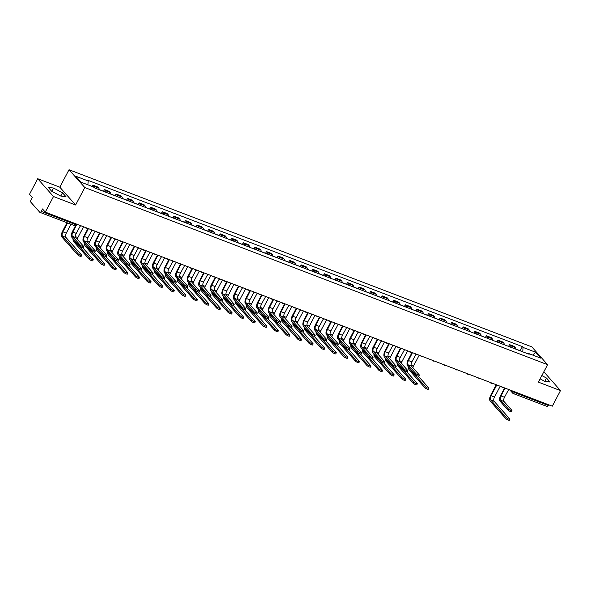 <?xml version="1.0" encoding="UTF-8"?>
<svg xmlns="http://www.w3.org/2000/svg" width="590" height="590" viewBox="0 0 590 590"><rect width="100%" height="100%" fill="white"/><g stroke="black" fill="none" stroke-linecap="round" stroke-linejoin="round"><path stroke-width="0.89" d="M37.716 178.718L53.498 196.529L45.282 212.112L552.284 406.178L560.5 390.602L538.39 382.136L547.594 364.679L531.811 346.868L69.023 169.728L59.819 187.185L37.716 178.718L29.5 194.302L32.295 197.451L31.012 199.877A1.814 0.87 -69.1 0 0 30.82 202.156L39.751 212.238A1.814 0.87 -69.1 0 0 39.928 212.363A1.814 0.87 -69.1 0 0 41.212 211.382L74.819 224.252A1.814 0.384 27.8 0 0 75.786 224.384L76.051 223.89M560.5 390.602L544.718 372.784L543.552 372.342M53.498 196.529L75.601 204.995L84.805 187.539L547.594 364.679M45.282 212.112L42.487 208.956L41.212 211.382M548.582 404.762L548.213 405.448A1.814 0.87 110.9 0 1 546.937 406.429L513.33 393.567A1.814 0.87 -69.1 0 0 514.605 392.586L548.213 405.448M515.859 349.177A4.167 1.999 -69.1 0 0 515.372 347.562L514.406 346.478L509.509 344.604L510.475 345.688A4.167 1.999 110.9 0 1 510.962 347.304M508.573 346.389L509.509 344.604M504.288 344.744A4.167 1.999 -69.1 0 0 503.801 343.137L502.835 342.045L497.938 340.172L498.904 341.256A4.167 1.999 110.9 0 1 499.391 342.871M496.994 341.957L497.938 340.172M492.716 340.319A4.167 1.999 -69.1 0 0 492.222 338.704L491.264 337.62L486.367 335.74L487.325 336.831A4.167 1.999 110.9 0 1 487.819 338.446M485.423 337.524L486.367 335.74M481.138 335.887A4.167 1.999 -69.1 0 0 480.651 334.272L479.685 333.188L474.795 331.315L475.754 332.399A4.167 1.999 110.9 0 1 476.241 334.014M473.851 333.099L474.795 331.315M469.566 331.455A4.167 1.999 -69.1 0 0 469.079 329.84L468.113 328.755L463.216 326.882L464.183 327.966A4.167 1.999 110.9 0 1 464.669 329.581M462.28 328.667L463.216 326.882M457.995 327.03A4.167 1.999 -69.1 0 0 457.501 325.415L456.542 324.323L451.645 322.45L452.604 323.541A4.167 1.999 110.9 0 1 453.098 325.156M450.701 324.235L451.645 322.45M446.424 322.597A4.167 1.999 -69.1 0 0 445.929 320.982L444.971 319.898L440.074 318.025L441.032 319.109A4.167 1.999 110.9 0 1 441.526 320.724M439.174 319.721L440.074 318.025M434.845 318.165A4.167 1.999 -69.1 0 0 434.358 316.55L433.392 315.466L428.495 313.592L429.461 314.677A4.167 1.999 110.9 0 1 429.948 316.292M427.603 315.296L428.495 313.592M423.273 313.74A4.167 1.999 -69.1 0 0 422.787 312.125L421.821 311.033L416.924 309.16L417.89 310.252A4.167 1.999 110.9 0 1 418.376 311.867M416.024 310.864L416.924 309.16M411.702 309.308A4.167 1.999 -69.1 0 0 411.208 307.692L410.249 306.608L405.352 304.735L406.311 305.819A4.167 1.999 110.9 0 1 406.805 307.434M404.452 306.431L405.352 304.735M400.123 304.875A4.167 1.999 -69.1 0 0 399.637 303.26L398.67 302.176L393.781 300.303L394.74 301.387A4.167 1.999 110.9 0 1 395.234 303.002M392.881 302.006L393.781 300.303M388.552 300.45A4.167 1.999 -69.1 0 0 388.065 298.835L387.099 297.744L382.202 295.87L383.168 296.962A4.167 1.999 110.9 0 1 383.655 298.577M381.31 297.574L382.202 295.87M376.981 296.018A4.167 1.999 -69.1 0 0 376.486 294.403L375.528 293.319L370.631 291.445L371.597 292.529A4.167 1.999 110.9 0 1 372.084 294.144M369.731 293.142L370.631 291.445M365.409 291.585A4.167 1.999 -69.1 0 0 364.915 289.97L363.956 288.886L359.059 287.013L360.018 288.097A4.167 1.999 110.9 0 1 360.512 289.712M358.16 288.717L359.059 287.013M353.83 287.16A4.167 1.999 -69.1 0 0 353.344 285.545L352.378 284.454L347.481 282.581L348.447 283.672A4.167 1.999 110.9 0 1 348.933 285.287M346.588 284.284L347.481 282.581M342.259 282.728A4.167 1.999 -69.1 0 0 341.772 281.113L340.806 280.029L335.909 278.156L336.875 279.24A4.167 1.999 110.9 0 1 337.362 280.855M335.017 279.852L335.909 278.156M330.688 278.296A4.167 1.999 -69.1 0 0 330.194 276.681L329.235 275.596L324.338 273.723L325.296 274.807A4.167 1.999 110.9 0 1 325.791 276.422M323.438 275.427L324.338 273.723M319.116 273.871A4.167 1.999 -69.1 0 0 318.622 272.256L317.663 271.164L312.766 269.291L313.725 270.382A4.167 1.999 110.9 0 1 314.219 271.997M311.867 270.994L312.766 269.291M307.538 269.438A4.167 1.999 -69.1 0 0 307.051 267.823L306.085 266.739L301.188 264.866L302.154 265.95A4.167 1.999 110.9 0 1 302.641 267.565M300.295 266.562L301.188 264.866M295.966 265.006A4.167 1.999 -69.1 0 0 295.479 263.391L294.513 262.307L289.616 260.433L290.582 261.518A4.167 1.999 110.9 0 1 291.069 263.133M288.717 262.137L289.616 260.433M284.395 260.581A4.167 1.999 -69.1 0 0 283.901 258.966L282.942 257.874L278.045 256.001L279.004 257.093A4.167 1.999 110.9 0 1 279.498 258.7M277.145 257.705L278.045 256.001M272.816 256.149A4.167 1.999 -69.1 0 0 272.329 254.533L271.363 253.449L266.474 251.576L267.432 252.66A4.167 1.999 110.9 0 1 267.926 254.275M265.574 253.272L266.474 251.576M261.245 251.716A4.167 1.999 -69.1 0 0 260.758 250.101L259.792 249.017L254.895 247.144L255.861 248.228A4.167 1.999 110.9 0 1 256.348 249.843M254.002 248.847L254.895 247.144M249.673 247.291A4.167 1.999 -69.1 0 0 249.179 245.676L248.22 244.584L243.323 242.711L244.282 243.803A4.167 1.999 110.9 0 1 244.776 245.411M242.424 244.415L243.323 242.711M238.102 242.859A4.167 1.999 -69.1 0 0 237.608 241.244L236.649 240.16L231.752 238.286L232.711 239.37A4.167 1.999 110.9 0 1 233.205 240.986M230.852 239.982L231.752 238.286M226.523 238.426A4.167 1.999 -69.1 0 0 226.036 236.811L225.07 235.727L220.173 233.854L221.139 234.938A4.167 1.999 110.9 0 1 221.626 236.553M219.281 235.558L220.173 233.854M214.952 234.001A4.167 1.999 -69.1 0 0 214.465 232.386L213.499 231.295L208.602 229.422L209.568 230.513A4.167 1.999 110.9 0 1 210.055 232.121M207.702 231.125L208.602 229.422M203.38 229.569A4.167 1.999 -69.1 0 0 202.886 227.954L201.928 226.87L197.031 224.996L197.989 226.081A4.167 1.999 110.9 0 1 198.483 227.696M196.131 226.693L197.031 224.996M191.802 225.137A4.167 1.999 -69.1 0 0 191.315 223.522L190.356 222.437L185.459 220.564L186.418 221.648A4.167 1.999 110.9 0 1 186.912 223.263M184.559 222.268L185.459 220.564M180.23 220.712A4.167 1.999 -69.1 0 0 179.744 219.096L178.777 218.005L173.88 216.132L174.847 217.223A4.167 1.999 110.9 0 1 175.333 218.831M172.988 217.835L173.88 216.132M168.659 216.279A4.167 1.999 -69.1 0 0 168.165 214.664L167.206 213.58L162.309 211.707L163.275 212.791A4.167 1.999 110.9 0 1 163.762 214.406M161.409 213.403L162.309 211.707M157.088 211.847A4.167 1.999 -69.1 0 0 156.593 210.232L155.635 209.148L150.738 207.274L151.696 208.358A4.167 1.999 110.9 0 1 152.191 209.974M149.838 208.978L150.738 207.274M145.509 207.422A4.167 1.999 -69.1 0 0 145.022 205.807L144.056 204.715L139.159 202.842L140.125 203.934A4.167 1.999 110.9 0 1 140.612 205.541M138.267 204.546L139.159 202.842M133.937 202.99A4.167 1.999 -69.1 0 0 133.451 201.374L132.484 200.29L127.588 198.417L128.554 199.501A4.167 1.999 110.9 0 1 129.04 201.116M126.695 200.113L127.588 198.417M122.366 198.557A4.167 1.999 -69.1 0 0 121.872 196.942L120.913 195.858L116.016 193.985L116.975 195.069A4.167 1.999 110.9 0 1 117.469 196.684M115.116 195.688L116.016 193.985M110.795 194.132A4.167 1.999 -69.1 0 0 110.301 192.517L109.342 191.425L104.445 189.552L105.403 190.636A4.167 1.999 110.9 0 1 105.898 192.252M103.545 191.256L104.445 189.552M99.216 189.7A4.167 1.999 -69.1 0 0 98.729 188.085L97.763 187.001L92.866 185.12L93.832 186.211A4.167 1.999 110.9 0 1 94.319 187.827M92.173 186.447L92.866 185.12M522.733 351.81L523.109 347.444L535.573 352.215L540.875 358.196L528.411 353.425L527.836 353.764M523.109 347.444L522.364 346.603L87.475 180.142L88.212 180.975L75.749 176.211L81.051 182.192L93.515 186.964L94.26 187.797L529.149 354.266L528.411 353.425M69.023 169.728L84.805 187.539M544.644 381.265L540.115 378.869L544.629 381.258L550.028 382.018L546.51 378.05L541.849 375.579M59.819 187.185L75.601 204.995M51.706 191.271L60.623 195.998L66.021 196.75L62.503 192.782L53.587 188.055L48.188 187.303L51.706 191.271M520.188 350.733L522.364 346.603M88.212 180.975L87.888 184.81M535.573 352.215L532.748 355.092M544.806 381.288L546.51 378.05M60.637 195.998L51.839 191.344L53.587 188.055M60.8 196.02L62.503 192.782M511.943 410.588L511.412 411.606A2.08 0.443 -152.2 0 1 509.834 411.26A2.08 0.443 -152.2 0 1 507.857 409.976L508.396 408.959A2.08 0.443 27.8 0 0 510.372 410.242A2.08 0.443 27.8 0 0 511.943 410.588A2.08 0.443 27.8 0 0 511.81 410.271L504.089 401.561A3.4 1.63 110.9 0 1 504.457 397.284L508.492 389.894A1.814 1.541 138.5 0 0 509.686 389.872M504.457 388.264L500.63 395.514A4.573 2.198 -69.1 0 0 500.143 401.266L507.857 409.976M503.912 387.674A1.814 1.541 -41.5 0 1 503.897 387.652L504.325 388.139A1.814 1.541 138.5 0 0 504.856 388.5L501.043 395.978A3.4 1.63 110.9 0 0 500.681 400.249L508.396 408.959M504.074 387.726A1.814 1.541 138.5 0 0 504.325 388.139M509.893 419.254L509.354 420.272A2.08 0.443 -152.2 0 1 507.784 419.933A2.08 0.443 -152.2 0 1 505.807 418.649L506.345 417.632A2.08 0.443 27.8 0 0 508.315 418.915A2.08 0.443 27.8 0 0 509.893 419.254A2.08 0.443 27.8 0 0 509.753 418.937L494.147 401.325A3.4 1.63 110.9 0 1 494.509 397.048L500.209 386.244M518.573 350.217A2.264 1.092 -69.1 0 0 518.315 350.018A2.264 1.092 -69.1 0 0 517.99 349.995M521.243 351.234A2.264 1.092 -69.1 0 0 520.985 351.043L518.315 350.018M506.345 417.632L490.733 400.013A3.4 1.63 110.9 0 1 491.101 395.743L496.795 384.938M517.312 349.73A2.264 1.092 -69.1 0 0 517.054 349.531L515.859 349.074M496.249 384.732L490.688 395.278A4.573 2.198 -69.1 0 0 490.194 401.03L505.807 418.649M419.357 375.144L418.819 376.162A2.08 0.443 -152.2 0 1 417.248 375.823A2.08 0.443 -152.2 0 1 415.272 374.539L415.81 373.522A2.08 0.443 27.8 0 0 417.786 374.805A2.08 0.443 27.8 0 0 419.357 375.144A2.08 0.443 27.8 0 0 419.225 374.827L411.503 366.117A3.4 1.63 110.9 0 1 411.872 361.847L415.898 354.45A1.814 1.541 138.5 0 0 417.101 354.435M411.872 352.827L408.044 360.077A4.573 2.198 -69.1 0 0 407.557 365.83L415.272 374.539M411.488 352.282A1.814 1.541 138.5 0 0 411.739 352.695L411.326 352.23A1.814 1.541 -41.5 0 1 411.311 352.215M411.739 352.695A1.814 1.541 138.5 0 0 412.263 353.063L408.457 360.542A3.4 1.63 110.9 0 0 408.088 364.812L415.81 373.522M407.786 370.719L407.248 371.737A2.08 0.443 -152.2 0 1 405.677 371.39A2.08 0.443 -152.2 0 1 403.7 370.107L404.239 369.089A2.08 0.443 27.8 0 0 406.208 370.373A2.08 0.443 27.8 0 0 407.786 370.719A2.08 0.443 27.8 0 0 407.646 370.395L399.932 361.685A3.4 1.63 110.9 0 1 400.293 357.415L404.327 350.025A1.814 1.541 138.5 0 0 405.529 350.003M400.293 348.395L396.473 355.645A4.573 2.198 -69.1 0 0 395.978 361.397L403.7 370.107M399.917 347.857A1.814 1.541 138.5 0 0 400.16 348.27L399.755 347.805A1.814 1.541 -41.5 0 1 399.74 347.783M400.16 348.27A1.814 1.541 138.5 0 0 400.691 348.631L396.886 356.109A3.4 1.63 110.9 0 0 396.517 360.379L404.239 369.089M396.215 366.287L395.676 367.305A2.08 0.443 -152.2 0 1 394.098 366.958A2.08 0.443 -152.2 0 1 392.129 365.682L392.66 364.664A2.08 0.443 27.8 0 0 394.636 365.94A2.08 0.443 27.8 0 0 396.215 366.287A2.08 0.443 27.8 0 0 396.074 365.97L388.36 357.26A3.4 1.63 110.9 0 1 388.722 352.99L392.756 345.593A1.814 1.541 138.5 0 0 393.95 345.57M388.722 343.97L384.901 351.22A4.573 2.198 -69.1 0 0 384.407 356.972L392.129 365.682M388.338 343.424A1.814 1.541 138.5 0 0 388.589 343.837L388.176 343.373A1.814 1.541 -41.5 0 1 388.161 343.358M388.589 343.837A1.814 1.541 138.5 0 0 389.12 344.199L385.307 351.677A3.4 1.63 110.9 0 0 384.946 355.954L392.66 364.664M384.636 361.854L384.105 362.872A2.08 0.443 -152.2 0 1 382.526 362.526A2.08 0.443 -152.2 0 1 380.55 361.25L381.088 360.232A2.08 0.443 27.8 0 0 383.065 361.508A2.08 0.443 27.8 0 0 384.636 361.854A2.08 0.443 27.8 0 0 384.503 361.537L376.781 352.827A3.4 1.63 110.9 0 1 377.15 348.557L381.184 341.16A1.814 1.541 138.5 0 0 382.379 341.145M377.15 339.538L373.322 346.787A4.573 2.198 -69.1 0 0 372.836 352.54L380.55 361.25M376.767 338.992A1.814 1.541 138.5 0 0 377.017 339.405L376.604 338.94A1.814 1.541 -41.5 0 1 376.59 338.925M377.017 339.405A1.814 1.541 138.5 0 0 377.548 339.774L373.736 347.252A3.4 1.63 110.9 0 0 373.374 351.522L381.088 360.232M373.064 357.429L372.526 358.447A2.08 0.443 -152.2 0 1 370.955 358.101A2.08 0.443 -152.2 0 1 368.979 356.817L369.517 355.8A2.08 0.443 27.8 0 0 371.494 357.083A2.08 0.443 27.8 0 0 373.064 357.429A2.08 0.443 27.8 0 0 372.932 357.105L365.21 348.395A3.4 1.63 110.9 0 1 365.571 344.125L369.606 336.735A1.814 1.541 138.5 0 0 370.808 336.713M365.571 335.105L361.751 342.355A4.573 2.198 -69.1 0 0 361.264 348.107L368.979 356.817M365.195 334.567A1.814 1.541 138.5 0 0 365.439 334.98L365.033 334.515A1.814 1.541 -41.5 0 1 365.018 334.493M365.439 334.98A1.814 1.541 138.5 0 0 365.97 335.341L362.164 342.82A3.4 1.63 110.9 0 0 361.795 347.09L369.517 355.8M361.493 352.997L360.955 354.015A2.08 0.443 -152.2 0 1 359.376 353.668A2.08 0.443 -152.2 0 1 357.407 352.392L357.938 351.375A2.08 0.443 27.8 0 0 359.915 352.65A2.08 0.443 27.8 0 0 361.493 352.997A2.08 0.443 27.8 0 0 361.353 352.68L353.639 343.97A3.4 1.63 110.9 0 1 354 339.7L358.034 332.303A1.814 1.541 138.5 0 0 359.236 332.281M354 330.68L350.18 337.93A4.573 2.198 -69.1 0 0 349.686 343.682L357.407 352.392M353.454 330.083A1.814 1.541 -41.5 0 1 353.44 330.068L353.867 330.548A1.814 1.541 138.5 0 0 354.398 330.909L350.585 338.387A3.4 1.63 110.9 0 0 350.224 342.665L357.938 351.375M353.617 330.135A1.814 1.541 138.5 0 0 353.867 330.548M349.914 348.565L349.383 349.582A2.08 0.443 -152.2 0 1 347.805 349.236A2.08 0.443 -152.2 0 1 345.829 347.96L346.367 346.942A2.08 0.443 27.8 0 0 348.343 348.218A2.08 0.443 27.8 0 0 349.914 348.565A2.08 0.443 27.8 0 0 349.781 348.248L342.067 339.538A3.4 1.63 110.9 0 1 342.429 335.268L346.463 327.87A1.814 1.541 138.5 0 0 347.658 327.856M342.429 326.248L338.608 333.498A4.573 2.198 -69.1 0 0 338.114 339.25L345.829 347.96M341.883 325.651A1.814 1.541 -41.5 0 1 341.868 325.636L342.296 326.115A1.814 1.541 138.5 0 0 342.827 326.484L339.014 333.962A3.4 1.63 110.9 0 0 338.653 338.232L346.367 346.942M342.045 325.702A1.814 1.541 138.5 0 0 342.296 326.115M338.343 344.14L337.805 345.157A2.08 0.443 -152.2 0 1 336.234 344.811A2.08 0.443 -152.2 0 1 334.257 343.528L334.796 342.51A2.08 0.443 27.8 0 0 336.772 343.793A2.08 0.443 27.8 0 0 338.343 344.14A2.08 0.443 27.8 0 0 338.21 343.815L330.489 335.105A3.4 1.63 110.9 0 1 330.857 330.835L334.884 323.445A1.814 1.541 138.5 0 0 336.086 323.423M330.857 321.816L327.03 329.065A4.573 2.198 -69.1 0 0 326.543 334.818L334.257 343.528M330.474 321.277A1.814 1.541 138.5 0 0 330.725 321.69L330.312 321.226A1.814 1.541 -41.5 0 1 330.297 321.203M330.725 321.69A1.814 1.541 138.5 0 0 331.248 322.052L327.443 329.53A3.4 1.63 110.9 0 0 327.081 333.8L334.796 342.51M326.772 339.707L326.233 340.725A2.08 0.443 -152.2 0 1 324.662 340.378A2.08 0.443 -152.2 0 1 322.686 339.103L323.224 338.085A2.08 0.443 27.8 0 0 325.193 339.361A2.08 0.443 27.8 0 0 326.772 339.707A2.08 0.443 27.8 0 0 326.631 339.39L318.917 330.68A3.4 1.63 110.9 0 1 319.279 326.41L323.313 319.013A1.814 1.541 138.5 0 0 324.515 318.991M319.279 317.391L315.458 324.64A4.573 2.198 -69.1 0 0 314.971 330.393L322.686 339.103M318.902 316.845A1.814 1.541 138.5 0 0 319.146 317.258L318.74 316.793A1.814 1.541 -41.5 0 1 318.725 316.778M319.146 317.258A1.814 1.541 138.5 0 0 319.677 317.619L315.871 325.097A3.4 1.63 110.9 0 0 315.503 329.375L323.224 338.085M428.878 388.25L428.34 389.267A2.08 0.443 -152.2 0 1 426.769 388.921A2.08 0.443 -152.2 0 1 424.793 387.637L425.331 386.62A2.08 0.443 27.8 0 0 427.3 387.903A2.08 0.443 27.8 0 0 428.878 388.25A2.08 0.443 27.8 0 0 428.738 387.925L418.362 376.214M437.559 319.205A2.264 1.092 -69.1 0 0 437.301 319.006A2.264 1.092 -69.1 0 0 436.976 318.983M440.228 320.23A2.264 1.092 -69.1 0 0 439.97 320.031L437.301 319.006M412.882 367.673A3.4 1.63 110.9 0 1 413.494 366.043L419.195 355.232M436.298 318.725A2.264 1.092 -69.1 0 0 436.04 318.526L434.845 318.069M408.723 367.142A4.573 2.198 -69.1 0 0 409.187 370.026L424.793 387.637M425.331 386.62L409.718 369.008A3.4 1.63 110.9 0 1 409.327 367.828M417.307 383.817L416.769 384.835A2.08 0.443 -152.2 0 1 415.19 384.488A2.08 0.443 -152.2 0 1 413.221 383.212L413.752 382.195A2.08 0.443 27.8 0 0 415.729 383.471A2.08 0.443 27.8 0 0 417.307 383.817A2.08 0.443 27.8 0 0 417.167 383.5L406.783 371.781M425.98 314.772A2.264 1.092 -69.1 0 0 425.729 314.581A2.264 1.092 -69.1 0 0 425.405 314.551M428.657 315.798A2.264 1.092 -69.1 0 0 428.399 315.598L425.729 314.581M401.311 363.248A3.4 1.63 110.9 0 1 401.923 361.611L407.624 350.807M424.719 314.293A2.264 1.092 -69.1 0 0 424.468 314.094L423.273 313.637M397.144 362.717A4.573 2.198 -69.1 0 0 397.608 365.594L413.221 383.212M413.752 382.195L398.147 364.576A3.4 1.63 110.9 0 1 397.756 363.396M405.728 379.385L405.197 380.402A2.08 0.443 -152.2 0 1 403.619 380.056A2.08 0.443 -152.2 0 1 401.643 378.78L402.181 377.762A2.08 0.443 27.8 0 0 404.157 379.038A2.08 0.443 27.8 0 0 405.728 379.385A2.08 0.443 27.8 0 0 405.596 379.068L395.212 367.349M414.409 310.347A2.264 1.092 -69.1 0 0 414.158 310.148A2.264 1.092 -69.1 0 0 413.833 310.126M417.078 311.365A2.264 1.092 -69.1 0 0 416.828 311.166L414.158 310.148M389.739 358.816A3.4 1.63 110.9 0 1 390.351 357.179L396.045 346.374M413.148 309.861A2.264 1.092 -69.1 0 0 412.897 309.661L411.695 309.204M385.572 358.285A4.573 2.198 -69.1 0 0 386.037 361.161L401.643 378.78M402.181 377.762L386.575 360.143A3.4 1.63 110.9 0 1 386.177 358.971M394.157 374.96L393.619 375.978A2.08 0.443 -152.2 0 1 392.048 375.631A2.08 0.443 -152.2 0 1 390.071 374.348L390.61 373.33A2.08 0.443 27.8 0 0 392.586 374.613A2.08 0.443 27.8 0 0 394.157 374.96A2.08 0.443 27.8 0 0 394.024 374.635L383.64 362.924M402.837 305.915A2.264 1.092 -69.1 0 0 402.579 305.716A2.264 1.092 -69.1 0 0 402.262 305.694M405.507 306.94A2.264 1.092 -69.1 0 0 405.249 306.741L402.579 305.716M378.168 354.384A3.4 1.63 110.9 0 1 378.78 352.754L384.474 341.942M401.576 305.436A2.264 1.092 -69.1 0 0 401.318 305.237L400.123 304.779M374.001 353.853A4.573 2.198 -69.1 0 0 374.466 356.736L390.071 374.348M390.61 373.33L374.997 355.718A3.4 1.63 110.9 0 1 374.606 354.538M382.586 370.527L382.047 371.545A2.08 0.443 -152.2 0 1 380.476 371.199A2.08 0.443 -152.2 0 1 378.5 369.923L379.038 368.905A2.08 0.443 27.8 0 0 381.007 370.181A2.08 0.443 27.8 0 0 382.586 370.527A2.08 0.443 27.8 0 0 382.445 370.21L372.069 358.491M391.266 301.483A2.264 1.092 -69.1 0 0 391.008 301.291A2.264 1.092 -69.1 0 0 390.683 301.261M393.936 302.508A2.264 1.092 -69.1 0 0 393.678 302.309L391.008 301.291M366.589 349.959A3.4 1.63 110.9 0 1 367.201 348.321L372.902 337.517M390.005 301.003A2.264 1.092 -69.1 0 0 389.747 300.804L388.552 300.347M362.43 349.428A4.573 2.198 -69.1 0 0 362.887 352.304L378.5 369.923M379.038 368.905L363.425 351.286A3.4 1.63 110.9 0 1 363.034 350.106M371.007 366.095L370.476 367.113A2.08 0.443 -152.2 0 1 368.898 366.766A2.08 0.443 -152.2 0 1 366.928 365.49L367.459 364.473A2.08 0.443 27.8 0 0 369.436 365.748A2.08 0.443 27.8 0 0 371.007 366.095A2.08 0.443 27.8 0 0 370.874 365.778L360.49 354.059M379.687 297.058A2.264 1.092 -69.1 0 0 379.436 296.858A2.264 1.092 -69.1 0 0 379.112 296.836M382.357 298.075A2.264 1.092 -69.1 0 0 382.106 297.876L379.436 296.858M355.018 345.526A3.4 1.63 110.9 0 1 355.63 343.889L361.331 333.084M378.426 296.571A2.264 1.092 -69.1 0 0 378.175 296.372L376.973 295.915M350.851 344.995A4.573 2.198 -69.1 0 0 351.316 347.871L366.928 365.49M367.459 364.473L351.854 346.854A3.4 1.63 110.9 0 1 351.463 345.681M359.435 361.67L358.897 362.688A2.08 0.443 -152.2 0 1 357.326 362.341A2.08 0.443 -152.2 0 1 355.35 361.058L355.888 360.04A2.08 0.443 27.8 0 0 357.865 361.323A2.08 0.443 27.8 0 0 359.435 361.67A2.08 0.443 27.8 0 0 359.303 361.346L348.919 349.634M368.116 292.625A2.264 1.092 -69.1 0 0 367.858 292.426A2.264 1.092 -69.1 0 0 367.541 292.404M370.786 293.65A2.264 1.092 -69.1 0 0 370.535 293.451L367.858 292.426M343.446 341.094A3.4 1.63 110.9 0 1 344.058 339.464L349.752 328.652M366.855 292.146A2.264 1.092 -69.1 0 0 366.596 291.947L365.402 291.49M339.28 340.563A4.573 2.198 -69.1 0 0 339.744 343.446L355.35 361.058M355.888 360.04L340.283 342.429A3.4 1.63 110.9 0 1 339.884 341.249M347.864 357.238L347.326 358.255A2.08 0.443 -152.2 0 1 345.755 357.909A2.08 0.443 -152.2 0 1 343.778 356.633L344.317 355.615A2.08 0.443 27.8 0 0 346.286 356.891A2.08 0.443 27.8 0 0 347.864 357.238A2.08 0.443 27.8 0 0 347.724 356.921L337.347 345.202M356.544 288.193A2.264 1.092 -69.1 0 0 356.286 287.994A2.264 1.092 -69.1 0 0 355.962 287.972M359.214 289.218A2.264 1.092 -69.1 0 0 358.956 289.019L356.286 287.994M331.868 336.669A3.4 1.63 110.9 0 1 332.48 335.031L338.181 324.227M355.283 287.714A2.264 1.092 -69.1 0 0 355.025 287.514L353.83 287.057M327.708 336.138A4.573 2.198 -69.1 0 0 328.173 339.014L343.778 356.633M344.317 355.615L328.704 337.996A3.4 1.63 110.9 0 1 328.313 336.816M336.293 352.805L335.754 353.823A2.08 0.443 -152.2 0 1 334.176 353.476A2.08 0.443 -152.2 0 1 332.207 352.201L332.738 351.183A2.08 0.443 27.8 0 0 334.714 352.459A2.08 0.443 27.8 0 0 336.293 352.805A2.08 0.443 27.8 0 0 336.153 352.488L325.776 340.769M344.966 283.768A2.264 1.092 -69.1 0 0 344.715 283.569A2.264 1.092 -69.1 0 0 344.39 283.547M347.643 284.786A2.264 1.092 -69.1 0 0 347.385 284.587L344.715 283.569M320.296 332.236A3.4 1.63 110.9 0 1 320.908 330.599L326.609 319.795M343.705 283.281A2.264 1.092 -69.1 0 0 343.454 283.082L342.259 282.625M316.129 331.705A4.573 2.198 -69.1 0 0 316.594 334.582L332.207 352.201M332.738 351.183L317.132 333.564A3.4 1.63 110.9 0 1 316.742 332.391M324.714 348.38L324.183 349.398A2.08 0.443 -152.2 0 1 322.605 349.051A2.08 0.443 -152.2 0 1 320.628 347.768L321.167 346.75A2.08 0.443 27.8 0 0 323.143 348.034A2.08 0.443 27.8 0 0 324.714 348.38A2.08 0.443 27.8 0 0 324.581 348.056L314.197 336.344M333.394 279.336A2.264 1.092 -69.1 0 0 333.144 279.136A2.264 1.092 -69.1 0 0 332.819 279.114M336.064 280.361A2.264 1.092 -69.1 0 0 335.813 280.161L333.144 279.136M308.725 327.804A3.4 1.63 110.9 0 1 309.337 326.174L315.038 315.362M332.133 278.849A2.264 1.092 -69.1 0 0 331.882 278.657L330.68 278.2M304.558 327.273A4.573 2.198 -69.1 0 0 305.023 330.157L320.628 347.768M321.167 346.75L305.561 329.139A3.4 1.63 110.9 0 1 305.163 327.959M315.2 335.275L314.662 336.293A2.08 0.443 -152.2 0 1 313.084 335.946A2.08 0.443 -152.2 0 1 311.114 334.67L311.645 333.652A2.08 0.443 27.8 0 0 313.622 334.928A2.08 0.443 27.8 0 0 315.2 335.275A2.08 0.443 27.8 0 0 315.06 334.958L307.346 326.248A3.4 1.63 110.9 0 1 307.707 321.978L311.741 314.581A1.814 1.541 138.5 0 0 312.936 314.566M307.707 312.958L303.887 320.208A4.573 2.198 -69.1 0 0 303.393 325.96L311.114 334.67M307.324 312.412A1.814 1.541 138.5 0 0 307.574 312.825L307.161 312.361A1.814 1.541 -41.5 0 1 307.147 312.346M307.574 312.825A1.814 1.541 138.5 0 0 308.105 313.194L304.293 320.672A3.4 1.63 110.9 0 0 303.931 324.943L311.645 333.652M313.143 343.948L312.604 344.966A2.08 0.443 -152.2 0 1 311.033 344.619A2.08 0.443 -152.2 0 1 309.057 343.343L309.595 342.325A2.08 0.443 27.8 0 0 311.572 343.601A2.08 0.443 27.8 0 0 313.143 343.948A2.08 0.443 27.8 0 0 313.01 343.631L302.626 331.912M321.823 274.903A2.264 1.092 -69.1 0 0 321.565 274.704A2.264 1.092 -69.1 0 0 321.248 274.682M324.493 275.928A2.264 1.092 -69.1 0 0 324.235 275.729L321.565 274.704M297.154 323.379A3.4 1.63 110.9 0 1 297.766 321.742L303.459 310.937M320.562 274.424A2.264 1.092 -69.1 0 0 320.304 274.225L319.109 273.767M292.987 322.848A4.573 2.198 -69.1 0 0 293.451 325.724L309.057 343.343M309.595 342.325L293.99 324.707A3.4 1.63 110.9 0 1 293.591 323.526M303.621 330.85L303.09 331.868A2.08 0.443 -152.2 0 1 301.512 331.521A2.08 0.443 -152.2 0 1 299.536 330.238L300.074 329.22A2.08 0.443 27.8 0 0 302.05 330.503A2.08 0.443 27.8 0 0 303.621 330.85A2.08 0.443 27.8 0 0 303.489 330.525L295.767 321.816A3.4 1.63 110.9 0 1 296.136 317.545L300.17 310.156A1.814 1.541 138.5 0 0 301.365 310.134M296.136 308.526L292.308 315.775A4.573 2.198 -69.1 0 0 291.821 321.528L299.536 330.238M295.752 307.987A1.814 1.541 138.5 0 0 296.003 308.4L295.59 307.936A1.814 1.541 -41.5 0 1 295.575 307.914M296.003 308.4A1.814 1.541 138.5 0 0 296.534 308.762L292.721 316.24A3.4 1.63 110.9 0 0 292.36 320.51L300.074 329.22M292.05 326.418L291.512 327.435A2.08 0.443 -152.2 0 1 289.941 327.089A2.08 0.443 -152.2 0 1 287.964 325.813L288.503 324.795A2.08 0.443 27.8 0 0 290.479 326.071A2.08 0.443 27.8 0 0 292.05 326.418A2.08 0.443 27.8 0 0 291.917 326.1L284.196 317.391A3.4 1.63 110.9 0 1 284.564 313.12L288.591 305.723A1.814 1.541 138.5 0 0 289.793 305.701M284.564 304.101L280.737 311.35A4.573 2.198 -69.1 0 0 280.25 317.103L287.964 325.813M284.181 303.555A1.814 1.541 138.5 0 0 284.424 303.968L284.019 303.503A1.814 1.541 -41.5 0 1 284.004 303.489M284.424 303.968A1.814 1.541 138.5 0 0 284.955 304.329L281.15 311.808A3.4 1.63 110.9 0 0 280.781 316.085L288.503 324.795M280.479 321.985L279.94 323.003A2.08 0.443 -152.2 0 1 278.369 322.656A2.08 0.443 -152.2 0 1 276.393 321.38L276.931 320.363A2.08 0.443 27.8 0 0 278.9 321.639A2.08 0.443 27.8 0 0 280.479 321.985A2.08 0.443 27.8 0 0 280.339 321.668L272.624 312.958A3.4 1.63 110.9 0 1 272.986 308.688L277.02 301.291A1.814 1.541 138.5 0 0 278.222 301.276M272.986 299.668L269.165 306.918A4.573 2.198 -69.1 0 0 268.671 312.671L276.393 321.38M272.447 299.071A1.814 1.541 -41.5 0 1 272.425 299.056L272.853 299.536A1.814 1.541 138.5 0 0 273.384 299.904L269.578 307.383A3.4 1.63 110.9 0 0 269.21 311.653L276.931 320.363M272.602 299.123A1.814 1.541 138.5 0 0 272.853 299.536M268.907 317.56L268.369 318.578A2.08 0.443 -152.2 0 1 266.791 318.231A2.08 0.443 -152.2 0 1 264.822 316.948L265.353 315.93A2.08 0.443 27.8 0 0 267.329 317.214A2.08 0.443 27.8 0 0 268.907 317.56A2.08 0.443 27.8 0 0 268.767 317.236L261.053 308.526A3.4 1.63 110.9 0 1 261.414 304.256L265.448 296.866A1.814 1.541 138.5 0 0 266.643 296.844M261.414 295.236L257.594 302.486A4.573 2.198 -69.1 0 0 257.1 308.238L264.822 316.948M260.869 294.646A1.814 1.541 -41.5 0 1 260.854 294.624L261.281 295.111A1.814 1.541 138.5 0 0 261.812 295.472L258 302.95A3.4 1.63 110.9 0 0 257.638 307.22L265.353 315.93M261.031 294.69A1.814 1.541 138.5 0 0 261.281 295.111M257.329 313.128L256.79 314.146A2.08 0.443 -152.2 0 1 255.219 313.799A2.08 0.443 -152.2 0 1 253.243 312.523L253.781 311.505A2.08 0.443 27.8 0 0 255.758 312.781A2.08 0.443 27.8 0 0 257.329 313.128A2.08 0.443 27.8 0 0 257.196 312.811L249.474 304.101A3.4 1.63 110.9 0 1 249.843 299.831L253.87 292.433A1.814 1.541 138.5 0 0 255.072 292.411M249.843 290.804L246.015 298.061A4.573 2.198 -69.1 0 0 245.529 303.813L253.243 312.523M249.459 290.265A1.814 1.541 138.5 0 0 249.71 290.678L249.297 290.214A1.814 1.541 -41.5 0 1 249.282 290.199M249.71 290.678A1.814 1.541 138.5 0 0 250.241 291.04L246.428 298.518A3.4 1.63 110.9 0 0 246.067 302.795L253.781 311.505M245.757 308.695L245.219 309.713A2.08 0.443 -152.2 0 1 243.648 309.367A2.08 0.443 -152.2 0 1 241.671 308.091L242.21 307.073A2.08 0.443 27.8 0 0 244.179 308.349A2.08 0.443 27.8 0 0 245.757 308.695A2.08 0.443 27.8 0 0 245.617 308.378L237.903 299.668A3.4 1.63 110.9 0 1 238.264 295.398L242.298 288.001A1.814 1.541 138.5 0 0 243.5 287.986M238.264 286.379L234.444 293.628A4.573 2.198 -69.1 0 0 233.957 299.381L241.671 308.091M237.888 285.833A1.814 1.541 138.5 0 0 238.131 286.246L237.726 285.781A1.814 1.541 -41.5 0 1 237.711 285.767M238.131 286.246A1.814 1.541 138.5 0 0 238.662 286.615L234.857 294.093A3.4 1.63 110.9 0 0 234.488 298.363L242.21 307.073M234.186 304.27L233.647 305.288A2.08 0.443 -152.2 0 1 232.069 304.942A2.08 0.443 -152.2 0 1 230.1 303.658L230.631 302.641A2.08 0.443 27.8 0 0 232.607 303.924A2.08 0.443 27.8 0 0 234.186 304.27A2.08 0.443 27.8 0 0 234.046 303.946L226.331 295.236A3.4 1.63 110.9 0 1 226.693 290.966L230.727 283.576A1.814 1.541 138.5 0 0 231.929 283.554M226.693 281.946L222.873 289.196A4.573 2.198 -69.1 0 0 222.378 294.948L230.1 303.658M226.309 281.401A1.814 1.541 138.5 0 0 226.56 281.814L226.147 281.356A1.814 1.541 -41.5 0 1 226.132 281.334M226.56 281.814A1.814 1.541 138.5 0 0 227.091 282.182L223.278 289.661A3.4 1.63 110.9 0 0 222.917 293.931L230.631 302.641M222.607 299.838L222.076 300.856A2.08 0.443 -152.2 0 1 220.498 300.509A2.08 0.443 -152.2 0 1 218.521 299.233L219.06 298.216A2.08 0.443 27.8 0 0 221.036 299.491A2.08 0.443 27.8 0 0 222.607 299.838A2.08 0.443 27.8 0 0 222.474 299.521L214.753 290.811A3.4 1.63 110.9 0 1 215.121 286.541L219.156 279.144A1.814 1.541 138.5 0 0 220.35 279.122M215.121 277.514L211.301 284.771A4.573 2.198 -69.1 0 0 210.807 290.523L218.521 299.233M214.738 276.976A1.814 1.541 138.5 0 0 214.989 277.389L214.576 276.924A1.814 1.541 -41.5 0 1 214.561 276.909M214.989 277.389A1.814 1.541 138.5 0 0 215.52 277.75L211.707 285.228A3.4 1.63 110.9 0 0 211.345 289.506L219.06 298.216M211.036 295.406L210.497 296.423A2.08 0.443 -152.2 0 1 208.926 296.077A2.08 0.443 -152.2 0 1 206.95 294.801L207.488 293.783A2.08 0.443 27.8 0 0 209.465 295.059A2.08 0.443 27.8 0 0 211.036 295.406A2.08 0.443 27.8 0 0 210.903 295.089L203.181 286.379A3.4 1.63 110.9 0 1 203.55 282.108L207.577 274.711A1.814 1.541 138.5 0 0 208.779 274.689M203.55 273.089L199.722 280.339A4.573 2.198 -69.1 0 0 199.236 286.091L206.95 294.801M203.167 272.543A1.814 1.541 138.5 0 0 203.417 272.956L203.004 272.492A1.814 1.541 -41.5 0 1 202.99 272.477M203.417 272.956A1.814 1.541 138.5 0 0 203.941 273.325L200.135 280.803A3.4 1.63 110.9 0 0 199.767 285.073L207.488 293.783M199.464 290.981L198.926 291.998A2.08 0.443 -152.2 0 1 197.355 291.652A2.08 0.443 -152.2 0 1 195.379 290.369L195.917 289.351A2.08 0.443 27.8 0 0 197.886 290.634A2.08 0.443 27.8 0 0 199.464 290.981A2.08 0.443 27.8 0 0 199.324 290.656L191.61 281.946A3.4 1.63 110.9 0 1 191.971 277.676L196.005 270.286A1.814 1.541 138.5 0 0 197.207 270.264M191.971 268.656L188.151 275.906A4.573 2.198 -69.1 0 0 187.657 281.659L195.379 290.369M191.595 268.111A1.814 1.541 138.5 0 0 191.839 268.524L191.433 268.067A1.814 1.541 -41.5 0 1 191.418 268.044M191.839 268.524A1.814 1.541 138.5 0 0 192.369 268.893L188.564 276.371A3.4 1.63 110.9 0 0 188.195 280.641L195.917 289.351M187.893 286.548L187.355 287.566A2.08 0.443 -152.2 0 1 185.776 287.219A2.08 0.443 -152.2 0 1 183.807 285.944L184.338 284.926A2.08 0.443 27.8 0 0 186.315 286.202A2.08 0.443 27.8 0 0 187.893 286.548A2.08 0.443 27.8 0 0 187.753 286.231L180.039 277.521A3.4 1.63 110.9 0 1 180.4 273.244L184.434 265.854A1.814 1.541 138.5 0 0 185.629 265.832M180.4 264.224L176.58 271.481A4.573 2.198 -69.1 0 0 176.085 277.234L183.807 285.944M179.854 263.634A1.814 1.541 -41.5 0 1 179.839 263.619L180.267 264.099A1.814 1.541 138.5 0 0 180.798 264.46L176.985 271.938A3.4 1.63 110.9 0 0 176.624 276.216L184.338 284.926M180.016 263.686A1.814 1.541 138.5 0 0 180.267 264.099M176.314 282.116L175.783 283.134A2.08 0.443 -152.2 0 1 174.205 282.787A2.08 0.443 -152.2 0 1 172.228 281.511L172.767 280.493A2.08 0.443 27.8 0 0 174.743 281.769A2.08 0.443 27.8 0 0 176.314 282.116A2.08 0.443 27.8 0 0 176.181 281.799L168.46 273.089A3.4 1.63 110.9 0 1 168.828 268.819L172.863 261.422A1.814 1.541 138.5 0 0 174.057 261.399M168.828 259.799L165.001 267.049A4.573 2.198 -69.1 0 0 164.514 272.801L172.228 281.511M168.445 259.253A1.814 1.541 138.5 0 0 168.696 259.666L168.283 259.202A1.814 1.541 -41.5 0 1 168.268 259.187M168.696 259.666A1.814 1.541 138.5 0 0 169.227 260.035L165.414 267.513A3.4 1.63 110.9 0 0 165.053 271.784L172.767 280.493M164.743 277.683L164.204 278.701A2.08 0.443 -152.2 0 1 162.634 278.362A2.08 0.443 -152.2 0 1 160.657 277.079L161.195 276.061A2.08 0.443 27.8 0 0 163.172 277.344A2.08 0.443 27.8 0 0 164.743 277.683A2.08 0.443 27.8 0 0 164.61 277.366L156.888 268.656A3.4 1.63 110.9 0 1 157.25 264.386L161.284 256.997A1.814 1.541 138.5 0 0 162.486 256.975M157.25 255.367L153.429 262.616A4.573 2.198 -69.1 0 0 152.943 268.369L160.657 277.079M156.874 254.821A1.814 1.541 138.5 0 0 157.117 255.234L156.711 254.777A1.814 1.541 -41.5 0 1 156.697 254.755M157.117 255.234A1.814 1.541 138.5 0 0 157.648 255.603L153.843 263.081A3.4 1.63 110.9 0 0 153.474 267.351L161.195 276.061M153.171 273.259L152.633 274.276A2.08 0.443 -152.2 0 1 151.062 273.93A2.08 0.443 -152.2 0 1 149.086 272.654L149.624 271.636A2.08 0.443 27.8 0 0 151.593 272.912A2.08 0.443 27.8 0 0 153.171 273.259A2.08 0.443 27.8 0 0 153.031 272.941L145.317 264.231A3.4 1.63 110.9 0 1 145.678 259.954L149.713 252.564A1.814 1.541 138.5 0 0 150.915 252.542M145.678 250.934L141.858 258.191A4.573 2.198 -69.1 0 0 141.364 263.944L149.086 272.654M145.295 250.396A1.814 1.541 138.5 0 0 145.546 250.809L145.14 250.344A1.814 1.541 -41.5 0 1 145.118 250.33M145.546 250.809A1.814 1.541 138.5 0 0 146.077 251.17L142.264 258.649A3.4 1.63 110.9 0 0 141.902 262.926L149.624 271.636M141.593 268.826L141.062 269.844A2.08 0.443 -152.2 0 1 139.483 269.497A2.08 0.443 -152.2 0 1 137.507 268.221L138.045 267.204A2.08 0.443 27.8 0 0 140.022 268.48A2.08 0.443 27.8 0 0 141.593 268.826A2.08 0.443 27.8 0 0 141.46 268.509L133.746 259.799A3.4 1.63 110.9 0 1 134.107 255.529L138.141 248.132A1.814 1.541 138.5 0 0 139.336 248.11M134.107 246.509L130.287 253.759A4.573 2.198 -69.1 0 0 129.793 259.512L137.507 268.221M133.724 245.964A1.814 1.541 138.5 0 0 133.974 246.377L133.561 245.912A1.814 1.541 -41.5 0 1 133.547 245.897M133.974 246.377A1.814 1.541 138.5 0 0 134.505 246.738L130.692 254.224A3.4 1.63 110.9 0 0 130.331 258.494L138.045 267.204M130.021 264.394L129.483 265.411A2.08 0.443 -152.2 0 1 127.912 265.072A2.08 0.443 -152.2 0 1 125.936 263.789L126.474 262.771A2.08 0.443 27.8 0 0 128.45 264.055A2.08 0.443 27.8 0 0 130.021 264.394A2.08 0.443 27.8 0 0 129.889 264.077L122.167 255.367A3.4 1.63 110.9 0 1 122.536 251.097L126.562 243.7A1.814 1.541 138.5 0 0 127.765 243.685M122.536 242.077L118.708 249.327A4.573 2.198 -69.1 0 0 118.221 255.079L125.936 263.789M122.152 241.531A1.814 1.541 138.5 0 0 122.403 241.944L121.99 241.487A1.814 1.541 -41.5 0 1 121.975 241.465M122.403 241.944A1.814 1.541 138.5 0 0 122.934 242.313L119.121 249.791A3.4 1.63 110.9 0 0 118.76 254.061L126.474 262.771M118.45 259.969L117.912 260.987A2.08 0.443 -152.2 0 1 116.341 260.64A2.08 0.443 -152.2 0 1 114.364 259.357L114.903 258.346A2.08 0.443 27.8 0 0 116.872 259.622A2.08 0.443 27.8 0 0 118.45 259.969A2.08 0.443 27.8 0 0 118.31 259.652L110.596 250.942A3.4 1.63 110.9 0 1 110.957 246.664L114.991 239.275A1.814 1.541 138.5 0 0 116.193 239.252M110.957 237.645L107.137 244.902A4.573 2.198 -69.1 0 0 106.65 250.654L114.364 259.357M110.581 237.106A1.814 1.541 138.5 0 0 110.824 237.519L110.419 237.055A1.814 1.541 -41.5 0 1 110.404 237.04M110.824 237.519A1.814 1.541 138.5 0 0 111.355 237.881L107.55 245.359A3.4 1.63 110.9 0 0 107.181 249.636L114.903 258.346M106.879 255.536L106.34 256.554A2.08 0.443 -152.2 0 1 104.762 256.207A2.08 0.443 -152.2 0 1 102.793 254.932L103.324 253.914A2.08 0.443 27.8 0 0 105.3 255.19A2.08 0.443 27.8 0 0 106.879 255.536A2.08 0.443 27.8 0 0 106.738 255.219L99.024 246.509A3.4 1.63 110.9 0 1 99.385 242.239L103.42 234.842A1.814 1.541 138.5 0 0 104.622 234.82M99.385 233.22L95.565 240.469A4.573 2.198 -69.1 0 0 95.071 246.222L102.793 254.932M98.84 232.622A1.814 1.541 -41.5 0 1 98.825 232.607L99.253 233.087A1.814 1.541 138.5 0 0 99.784 233.448L95.971 240.934A3.4 1.63 110.9 0 0 95.609 245.204L103.324 253.914M99.002 232.674A1.814 1.541 138.5 0 0 99.253 233.087M95.3 251.104L94.769 252.122A2.08 0.443 -152.2 0 1 93.191 251.782A2.08 0.443 -152.2 0 1 91.214 250.499L91.752 249.481A2.08 0.443 27.8 0 0 93.729 250.765A2.08 0.443 27.8 0 0 95.3 251.104A2.08 0.443 27.8 0 0 95.167 250.787L87.445 242.077A3.4 1.63 110.9 0 1 87.814 237.807L91.848 230.41A1.814 1.541 138.5 0 0 93.043 230.395M87.814 228.787L83.987 236.037A4.573 2.198 -69.1 0 0 83.5 241.789L91.214 250.499M87.431 228.242A1.814 1.541 138.5 0 0 87.681 228.655L87.268 228.197A1.814 1.541 -41.5 0 1 87.254 228.175M87.681 228.655A1.814 1.541 138.5 0 0 88.212 229.023L84.4 236.502A3.4 1.63 110.9 0 0 84.038 240.772L91.752 249.481M301.571 339.516L301.033 340.533A2.08 0.443 -152.2 0 1 299.462 340.187A2.08 0.443 -152.2 0 1 297.485 338.911L298.024 337.893A2.08 0.443 27.8 0 0 299.993 339.169A2.08 0.443 27.8 0 0 301.571 339.516A2.08 0.443 27.8 0 0 301.431 339.198L291.054 327.48M310.252 270.478A2.264 1.092 -69.1 0 0 309.993 270.279A2.264 1.092 -69.1 0 0 309.669 270.257M312.921 271.496A2.264 1.092 -69.1 0 0 312.663 271.297L309.993 270.279M285.575 318.947A3.4 1.63 110.9 0 1 286.187 317.309L291.888 306.505M308.99 269.991A2.264 1.092 -69.1 0 0 308.732 269.792L307.538 269.335M281.415 318.416A4.573 2.198 -69.1 0 0 281.88 321.292L297.485 338.911M298.024 337.893L282.411 320.274A3.4 1.63 110.9 0 1 282.02 319.102M290 335.091L289.461 336.108A2.08 0.443 -152.2 0 1 287.883 335.762A2.08 0.443 -152.2 0 1 285.914 334.478L286.445 333.461A2.08 0.443 27.8 0 0 288.421 334.744A2.08 0.443 27.8 0 0 290 335.091A2.08 0.443 27.8 0 0 289.86 334.766L279.476 323.055M298.673 266.046A2.264 1.092 -69.1 0 0 298.422 265.847A2.264 1.092 -69.1 0 0 298.098 265.825M301.35 267.071A2.264 1.092 -69.1 0 0 301.092 266.872L298.422 265.847M274.003 314.514A3.4 1.63 110.9 0 1 274.616 312.884L280.316 302.073M297.412 265.559A2.264 1.092 -69.1 0 0 297.161 265.367L295.959 264.91M269.837 313.983A4.573 2.198 -69.1 0 0 270.301 316.867L285.914 334.478M286.445 333.461L270.84 315.849A3.4 1.63 110.9 0 1 270.449 314.669M278.421 330.658L277.89 331.676A2.08 0.443 -152.2 0 1 276.312 331.329A2.08 0.443 -152.2 0 1 274.335 330.053L274.874 329.036A2.08 0.443 27.8 0 0 276.85 330.312A2.08 0.443 27.8 0 0 278.421 330.658A2.08 0.443 27.8 0 0 278.288 330.341L267.904 318.622M287.101 261.613A2.264 1.092 -69.1 0 0 286.843 261.414A2.264 1.092 -69.1 0 0 286.526 261.392M289.771 262.639A2.264 1.092 -69.1 0 0 289.52 262.439L286.843 261.414M262.432 310.089A3.4 1.63 110.9 0 1 263.044 308.452L268.738 297.648M285.84 261.134A2.264 1.092 -69.1 0 0 285.582 260.935L284.387 260.478M258.265 309.558A4.573 2.198 -69.1 0 0 258.73 312.435L274.335 330.053M274.874 329.036L259.268 311.417A3.4 1.63 110.9 0 1 258.87 310.237M266.85 326.226L266.311 327.244A2.08 0.443 -152.2 0 1 264.74 326.897A2.08 0.443 -152.2 0 1 262.764 325.621L263.302 324.603A2.08 0.443 27.8 0 0 265.279 325.879A2.08 0.443 27.8 0 0 266.85 326.226A2.08 0.443 27.8 0 0 266.717 325.909L256.333 314.19M275.53 257.188A2.264 1.092 -69.1 0 0 275.272 256.989A2.264 1.092 -69.1 0 0 274.955 256.967M278.2 258.206A2.264 1.092 -69.1 0 0 277.942 258.007L275.272 256.989M250.853 305.657A3.4 1.63 110.9 0 1 251.473 304.02L257.166 293.215M274.269 256.702A2.264 1.092 -69.1 0 0 274.011 256.502L272.816 256.045M246.694 305.126A4.573 2.198 -69.1 0 0 247.158 308.002L262.764 325.621M263.302 324.603L247.689 306.984A3.4 1.63 110.9 0 1 247.299 305.812M255.278 321.793L254.74 322.811A2.08 0.443 -152.2 0 1 253.162 322.472A2.08 0.443 -152.2 0 1 251.193 321.189L251.724 320.171A2.08 0.443 27.8 0 0 253.7 321.454A2.08 0.443 27.8 0 0 255.278 321.793A2.08 0.443 27.8 0 0 255.138 321.476L244.762 309.765M263.959 252.756A2.264 1.092 -69.1 0 0 263.701 252.557A2.264 1.092 -69.1 0 0 263.376 252.535M266.628 253.781A2.264 1.092 -69.1 0 0 266.37 253.582L263.701 252.557M239.282 301.225A3.4 1.63 110.9 0 1 239.894 299.595L245.595 288.783M262.697 252.269A2.264 1.092 -69.1 0 0 262.439 252.078L261.245 251.62M235.122 300.694A4.573 2.198 -69.1 0 0 235.58 303.577L251.193 321.189M251.724 320.171L236.118 302.559A3.4 1.63 110.9 0 1 235.727 301.379M243.7 317.368L243.169 318.386A2.08 0.443 -152.2 0 1 241.59 318.04A2.08 0.443 -152.2 0 1 239.614 316.764L240.152 315.746A2.08 0.443 27.8 0 0 242.129 317.022A2.08 0.443 27.8 0 0 243.7 317.368A2.08 0.443 27.8 0 0 243.567 317.051L233.183 305.332M252.38 248.324A2.264 1.092 -69.1 0 0 252.129 248.125A2.264 1.092 -69.1 0 0 251.805 248.102M255.05 249.349A2.264 1.092 -69.1 0 0 254.799 249.15L252.129 248.125M227.71 296.8A3.4 1.63 110.9 0 1 228.323 295.162L234.024 284.358M251.119 247.844A2.264 1.092 -69.1 0 0 250.868 247.645L249.666 247.188M223.544 296.269A4.573 2.198 -69.1 0 0 224.008 299.145L239.614 316.764M240.152 315.746L224.547 298.127A3.4 1.63 110.9 0 1 224.156 296.947M232.128 312.936L231.59 313.954A2.08 0.443 -152.2 0 1 230.019 313.607A2.08 0.443 -152.2 0 1 228.042 312.331L228.581 311.314A2.08 0.443 27.8 0 0 230.557 312.589A2.08 0.443 27.8 0 0 232.128 312.936A2.08 0.443 27.8 0 0 231.995 312.619L221.611 300.9M240.809 243.899A2.264 1.092 -69.1 0 0 240.55 243.7A2.264 1.092 -69.1 0 0 240.233 243.677M243.478 244.916A2.264 1.092 -69.1 0 0 243.228 244.717L240.55 243.7M216.139 292.367A3.4 1.63 110.9 0 1 216.751 290.73L222.445 279.925M239.547 243.412A2.264 1.092 -69.1 0 0 239.289 243.213L238.094 242.756M211.972 291.836A4.573 2.198 -69.1 0 0 212.437 294.712L228.042 312.331M228.581 311.314L212.975 293.695A3.4 1.63 110.9 0 1 212.577 292.522M220.557 308.504L220.018 309.521A2.08 0.443 -152.2 0 1 218.447 309.182A2.08 0.443 -152.2 0 1 216.471 307.899L217.009 306.881A2.08 0.443 27.8 0 0 218.979 308.164A2.08 0.443 27.8 0 0 220.557 308.504A2.08 0.443 27.8 0 0 220.417 308.187L210.04 296.475M229.237 239.466A2.264 1.092 -69.1 0 0 228.979 239.267A2.264 1.092 -69.1 0 0 228.655 239.245M231.907 240.484A2.264 1.092 -69.1 0 0 231.649 240.292L228.979 239.267M204.56 287.935A3.4 1.63 110.9 0 1 205.173 286.305L210.873 275.493M227.976 238.98A2.264 1.092 -69.1 0 0 227.718 238.788L226.523 238.331M200.401 287.404A4.573 2.198 -69.1 0 0 200.866 290.287L216.471 307.899M217.009 306.881L201.397 289.27A3.4 1.63 110.9 0 1 201.006 288.09M208.985 304.079L208.447 305.096A2.08 0.443 -152.2 0 1 206.869 304.75A2.08 0.443 -152.2 0 1 204.9 303.467L205.431 302.456A2.08 0.443 27.8 0 0 207.407 303.732A2.08 0.443 27.8 0 0 208.985 304.079A2.08 0.443 27.8 0 0 208.845 303.762L198.461 292.043M217.658 235.034A2.264 1.092 -69.1 0 0 217.408 234.835A2.264 1.092 -69.1 0 0 217.083 234.813M220.335 236.059A2.264 1.092 -69.1 0 0 220.077 235.86L217.408 234.835M192.989 283.51A3.4 1.63 110.9 0 1 193.601 281.873L199.302 271.068M216.397 234.555A2.264 1.092 -69.1 0 0 216.147 234.355L214.952 233.898M188.822 282.971A4.573 2.198 -69.1 0 0 189.287 285.855L204.9 303.467M205.431 302.456L189.825 284.837A3.4 1.63 110.9 0 1 189.434 283.657M197.407 299.646L196.876 300.664A2.08 0.443 -152.2 0 1 195.297 300.317A2.08 0.443 -152.2 0 1 193.321 299.042L193.859 298.024A2.08 0.443 27.8 0 0 195.836 299.3A2.08 0.443 27.8 0 0 197.407 299.646A2.08 0.443 27.8 0 0 197.274 299.329L186.89 287.61M206.087 230.609A2.264 1.092 -69.1 0 0 205.836 230.41A2.264 1.092 -69.1 0 0 205.512 230.388M208.757 231.627A2.264 1.092 -69.1 0 0 208.506 231.428L205.836 230.41M181.418 279.077A3.4 1.63 110.9 0 1 182.03 277.44L187.723 266.636M204.826 230.122A2.264 1.092 -69.1 0 0 204.575 229.923L203.373 229.466M177.251 278.546A4.573 2.198 -69.1 0 0 177.715 281.423L193.321 299.042M193.859 298.024L178.254 280.405A3.4 1.63 110.9 0 1 177.856 279.232M185.835 295.214L185.297 296.232A2.08 0.443 -152.2 0 1 183.726 295.892A2.08 0.443 -152.2 0 1 181.75 294.609L182.288 293.591A2.08 0.443 27.8 0 0 184.264 294.875A2.08 0.443 27.8 0 0 185.835 295.214A2.08 0.443 27.8 0 0 185.703 294.897L175.319 283.185M194.516 226.177A2.264 1.092 -69.1 0 0 194.257 225.977A2.264 1.092 -69.1 0 0 193.94 225.955M197.185 227.194A2.264 1.092 -69.1 0 0 196.927 227.003L194.257 225.977M169.846 274.645A3.4 1.63 110.9 0 1 170.458 273.015L176.152 262.203M193.255 225.69A2.264 1.092 -69.1 0 0 192.996 225.498L191.802 225.033M165.679 274.114A4.573 2.198 -69.1 0 0 166.144 276.998L181.75 294.609M182.288 293.591L166.675 275.98A3.4 1.63 110.9 0 1 166.284 274.8M174.264 290.789L173.726 291.807A2.08 0.443 -152.2 0 1 172.155 291.46A2.08 0.443 -152.2 0 1 170.178 290.177L170.716 289.159A2.08 0.443 27.8 0 0 172.686 290.442A2.08 0.443 27.8 0 0 174.264 290.789A2.08 0.443 27.8 0 0 174.124 290.472L163.747 278.753M182.944 221.744A2.264 1.092 -69.1 0 0 182.686 221.545A2.264 1.092 -69.1 0 0 182.362 221.523M185.614 222.769A2.264 1.092 -69.1 0 0 185.356 222.57L182.686 221.545M158.268 270.22A3.4 1.63 110.9 0 1 158.88 268.583L164.581 257.778M181.683 221.265A2.264 1.092 -69.1 0 0 181.425 221.066L180.23 220.608M154.108 269.682A4.573 2.198 -69.1 0 0 154.565 272.565L170.178 290.177M170.716 289.159L155.104 271.548A3.4 1.63 110.9 0 1 154.713 270.368M162.692 286.356L162.154 287.374A2.08 0.443 -152.2 0 1 160.576 287.028A2.08 0.443 -152.2 0 1 158.607 285.752L159.138 284.734A2.08 0.443 27.8 0 0 161.114 286.01A2.08 0.443 27.8 0 0 162.692 286.356A2.08 0.443 27.8 0 0 162.552 286.039L152.168 274.32M171.366 217.319A2.264 1.092 -69.1 0 0 171.115 217.12A2.264 1.092 -69.1 0 0 170.79 217.098M174.035 218.337A2.264 1.092 -69.1 0 0 173.785 218.138L171.115 217.12M146.696 265.788A3.4 1.63 110.9 0 1 147.308 264.15L153.009 253.346M170.104 216.832A2.264 1.092 -69.1 0 0 169.854 216.633L168.652 216.176M142.529 265.257A4.573 2.198 -69.1 0 0 142.994 268.133L158.607 285.752M159.138 284.734L143.532 267.115A3.4 1.63 110.9 0 1 143.141 265.943M151.114 281.924L150.575 282.942A2.08 0.443 -152.2 0 1 149.005 282.603A2.08 0.443 -152.2 0 1 147.028 281.319L147.566 280.302A2.08 0.443 27.8 0 0 149.543 281.585A2.08 0.443 27.8 0 0 151.114 281.924A2.08 0.443 27.8 0 0 150.981 281.607L140.597 269.896M159.794 212.887A2.264 1.092 -69.1 0 0 159.536 212.688A2.264 1.092 -69.1 0 0 159.219 212.666M162.464 213.905A2.264 1.092 -69.1 0 0 162.213 213.713L159.536 212.688M135.125 261.355A3.4 1.63 110.9 0 1 135.737 259.725L141.43 248.914M158.533 212.4A2.264 1.092 -69.1 0 0 158.275 212.208L157.08 211.744M130.958 260.824A4.573 2.198 -69.1 0 0 131.423 263.708L147.028 281.319M147.566 280.302L131.961 262.69A3.4 1.63 110.9 0 1 131.563 261.51M139.542 277.499L139.004 278.517A2.08 0.443 -152.2 0 1 137.433 278.17A2.08 0.443 -152.2 0 1 135.457 276.887L135.995 275.869A2.08 0.443 27.8 0 0 137.964 277.153A2.08 0.443 27.8 0 0 139.542 277.499A2.08 0.443 27.8 0 0 139.402 277.182L129.026 265.463M148.223 208.454A2.264 1.092 -69.1 0 0 147.965 208.255A2.264 1.092 -69.1 0 0 147.64 208.233M150.893 209.48A2.264 1.092 -69.1 0 0 150.634 209.28L147.965 208.255M123.546 256.93A3.4 1.63 110.9 0 1 124.158 255.293L129.859 244.481M146.962 207.975A2.264 1.092 -69.1 0 0 146.703 207.776L145.509 207.319M119.386 256.392A4.573 2.198 -69.1 0 0 119.851 259.276L135.457 276.887M135.995 275.869L120.382 258.258A3.4 1.63 110.9 0 1 119.991 257.078M127.971 273.067L127.433 274.084A2.08 0.443 -152.2 0 1 125.854 273.738A2.08 0.443 -152.2 0 1 123.885 272.462L124.416 271.444A2.08 0.443 27.8 0 0 126.393 272.72A2.08 0.443 27.8 0 0 127.971 273.067A2.08 0.443 27.8 0 0 127.831 272.75L117.454 261.031M136.644 204.022A2.264 1.092 -69.1 0 0 136.393 203.83A2.264 1.092 -69.1 0 0 136.069 203.808M139.321 205.047A2.264 1.092 -69.1 0 0 139.063 204.848L136.393 203.83M111.975 252.498A3.4 1.63 110.9 0 1 112.587 250.861L118.288 240.056M135.383 203.543A2.264 1.092 -69.1 0 0 135.132 203.344L133.937 202.886M107.808 251.967A4.573 2.198 -69.1 0 0 108.272 254.843L123.885 272.462M124.416 271.444L108.811 253.825A3.4 1.63 110.9 0 1 108.42 252.653M116.392 268.634L115.861 269.652A2.08 0.443 -152.2 0 1 114.283 269.313A2.08 0.443 -152.2 0 1 112.307 268.03L112.845 267.012A2.08 0.443 27.8 0 0 114.821 268.295A2.08 0.443 27.8 0 0 116.392 268.634A2.08 0.443 27.8 0 0 116.26 268.317L105.876 256.606M125.073 199.597A2.264 1.092 -69.1 0 0 124.822 199.398A2.264 1.092 -69.1 0 0 124.497 199.376M127.742 200.615A2.264 1.092 -69.1 0 0 127.492 200.423L124.822 199.398M100.403 248.066A3.4 1.63 110.9 0 1 101.015 246.436L106.716 235.624M123.812 199.11A2.264 1.092 -69.1 0 0 123.561 198.919L122.359 198.454M96.236 247.535A4.573 2.198 -69.1 0 0 96.701 250.418L112.307 268.03M112.845 267.012L97.239 249.4A3.4 1.63 110.9 0 1 96.841 248.22M104.821 264.209L104.283 265.227A2.08 0.443 -152.2 0 1 102.712 264.881A2.08 0.443 -152.2 0 1 100.735 263.597L101.273 262.58A2.08 0.443 27.8 0 0 103.25 263.863A2.08 0.443 27.8 0 0 104.821 264.209A2.08 0.443 27.8 0 0 104.688 263.892L94.304 252.173M113.501 195.165A2.264 1.092 -69.1 0 0 113.243 194.966A2.264 1.092 -69.1 0 0 112.926 194.943M116.171 196.19A2.264 1.092 -69.1 0 0 115.913 195.991L113.243 194.966M88.832 243.641A3.4 1.63 110.9 0 1 89.444 242.003L95.138 231.192M112.24 194.685A2.264 1.092 -69.1 0 0 111.982 194.486L110.787 194.029M84.665 243.102A4.573 2.198 -69.1 0 0 85.13 245.986L100.735 263.597M101.273 262.58L85.668 244.968A3.4 1.63 110.9 0 1 85.27 243.788M93.249 259.777L92.711 260.795A2.08 0.443 -152.2 0 1 91.14 260.448A2.08 0.443 -152.2 0 1 89.164 259.172L89.702 258.155A2.08 0.443 27.8 0 0 91.671 259.43A2.08 0.443 27.8 0 0 93.249 259.777A2.08 0.443 27.8 0 0 93.109 259.46L82.733 247.741M101.93 190.732A2.264 1.092 -69.1 0 0 101.672 190.541A2.264 1.092 -69.1 0 0 101.347 190.518M104.6 191.757A2.264 1.092 -69.1 0 0 104.341 191.558L101.672 190.541M77.253 239.208A3.4 1.63 110.9 0 1 77.865 237.571L83.566 226.767M100.669 190.253A2.264 1.092 -69.1 0 0 100.411 190.054L99.216 189.596M73.094 238.677A4.573 2.198 -69.1 0 0 73.558 241.553L89.164 259.172M89.702 258.155L74.089 240.536A3.4 1.63 110.9 0 1 73.698 239.363M83.728 246.679L83.19 247.697A2.08 0.443 -152.2 0 1 81.619 247.35A2.08 0.443 -152.2 0 1 79.643 246.067L80.181 245.049A2.08 0.443 27.8 0 0 82.158 246.332A2.08 0.443 27.8 0 0 83.728 246.679A2.08 0.443 27.8 0 0 83.596 246.362L75.874 237.652A3.4 1.63 110.9 0 1 76.243 233.375L80.27 225.985A1.814 1.541 138.5 0 0 81.472 225.963M76.243 224.355L72.415 231.612A4.573 2.198 -69.1 0 0 71.928 237.357L79.643 246.067M76.103 224.23L75.955 224.06A1.814 1.541 138.5 0 0 76.634 224.591L72.828 232.069A3.4 1.63 110.9 0 0 72.459 236.339L80.181 245.049M81.678 255.345L81.14 256.362A2.08 0.443 -152.2 0 1 79.561 256.023A2.08 0.443 -152.2 0 1 77.592 254.74L78.123 253.722A2.08 0.443 27.8 0 0 80.1 255.005A2.08 0.443 27.8 0 0 81.678 255.345A2.08 0.443 27.8 0 0 81.538 255.028L65.933 237.416A3.4 1.63 110.9 0 1 66.294 233.139L70.984 224.252M78.123 253.722L62.518 236.111A3.4 1.63 110.9 0 1 62.879 231.833L67.57 222.946M67.024 222.732L62.474 231.376A4.573 2.198 -69.1 0 0 61.98 237.128L77.592 254.74M512.002 390.757L512.489 391.31A1.814 0.384 27.8 0 0 514.605 392.586L514.974 391.893M512.651 391.008L512.489 391.31A1.814 1.541 -41.5 0 0 512.622 393.08A1.814 1.814 0 0 0 513.33 393.567A1.814 0.87 -69.1 0 1 513.153 393.442A1.814 1.541 -41.5 0 1 512.622 393.08L509.826 389.924M105.403 190.636L110.301 192.517M116.975 195.069L121.872 196.942M128.554 199.501L133.451 201.374M140.125 203.934L145.022 205.807M151.696 208.358L156.593 210.232M163.275 212.791L168.165 214.664M174.847 217.223L179.744 219.096M186.418 221.648L191.315 223.522M197.989 226.081L202.886 227.954M209.568 230.513L214.465 232.386M221.139 234.938L226.036 236.811M232.711 239.37L237.608 241.244M244.282 243.803L249.179 245.676M255.861 248.228L260.758 250.101M267.432 252.66L272.329 254.533M279.004 257.093L283.901 258.966M290.582 261.518L295.479 263.391M302.154 265.95L307.051 267.823M313.725 270.382L318.622 272.256M325.296 274.807L330.194 276.681M336.875 279.24L341.772 281.113M348.447 283.672L353.344 285.545M360.018 288.097L364.915 289.97M371.597 292.529L376.486 294.403M383.168 296.962L388.065 298.835M394.74 301.387L399.637 303.26M406.311 305.819L411.208 307.692M417.89 310.252L422.787 312.125M429.461 314.677L434.358 316.55M441.032 319.109L445.929 320.982M452.604 323.541L457.501 325.415M464.183 327.966L469.079 329.84M475.754 332.399L480.651 334.272M487.325 336.831L492.222 338.704M498.904 341.256L503.801 343.137M510.475 345.688L515.372 347.562M93.832 186.211L98.729 188.085M501.684 386.811A1.814 1.541 138.5 0 0 502.4 387.446M490.113 382.379A1.814 1.541 138.5 0 0 490.828 383.013M478.542 377.947A1.814 1.541 138.5 0 0 479.257 378.588M466.963 373.522A1.814 1.541 138.5 0 0 467.678 374.156M455.392 369.089A1.814 1.541 138.5 0 0 456.107 369.724M443.82 364.657A1.814 1.541 138.5 0 0 444.536 365.298M432.241 360.232A1.814 1.541 138.5 0 0 432.964 360.866M420.67 355.8A1.814 1.541 138.5 0 0 421.385 356.434M409.099 351.367A1.814 1.541 138.5 0 0 409.814 352.009M397.527 346.942A1.814 1.541 138.5 0 0 398.243 347.576M385.949 342.51A1.814 1.541 138.5 0 0 386.664 343.144M374.377 338.077A1.814 1.541 138.5 0 0 375.093 338.719M362.806 333.652A1.814 1.541 138.5 0 0 363.521 334.287M351.227 329.22A1.814 1.541 138.5 0 0 351.95 329.854M339.656 324.788A1.814 1.541 138.5 0 0 340.371 325.429M328.084 320.363A1.814 1.541 138.5 0 0 328.8 320.997M316.513 315.93A1.814 1.541 138.5 0 0 317.228 316.565M304.934 311.498A1.814 1.541 138.5 0 0 305.657 312.139M293.363 307.073A1.814 1.541 138.5 0 0 294.078 307.707M281.791 302.641A1.814 1.541 138.5 0 0 282.507 303.275M270.22 298.208A1.814 1.541 138.5 0 0 270.935 298.842M258.641 293.783A1.814 1.541 138.5 0 0 259.357 294.417M247.07 289.351A1.814 1.541 138.5 0 0 247.785 289.985M235.499 284.918A1.814 1.541 138.5 0 0 236.214 285.553M223.92 280.486A1.814 1.541 138.5 0 0 224.643 281.128M212.348 276.061A1.814 1.541 138.5 0 0 213.064 276.695M200.777 271.629A1.814 1.541 138.5 0 0 201.492 272.263M189.206 267.196A1.814 1.541 138.5 0 0 189.921 267.838M177.627 262.771A1.814 1.541 138.5 0 0 178.342 263.406M166.055 258.339A1.814 1.541 138.5 0 0 166.771 258.973M154.484 253.906A1.814 1.541 138.5 0 0 155.2 254.548M142.905 249.481A1.814 1.541 138.5 0 0 143.628 250.116M131.334 245.049A1.814 1.541 138.5 0 0 132.049 245.683M119.763 240.617A1.814 1.541 138.5 0 0 120.478 241.258M108.191 236.192A1.814 1.541 138.5 0 0 108.907 236.826M96.613 231.759A1.814 1.541 138.5 0 0 97.335 232.394M85.041 227.327A1.814 1.541 138.5 0 0 85.757 227.969M75.181 223.558L74.819 224.252A1.814 0.87 -69.1 0 1 73.536 225.225A1.814 1.814 0 0 0 75.786 224.384M73.359 225.1A1.814 0.87 -69.1 0 0 73.536 225.225L39.928 212.363M504.457 397.284L501.043 395.978M504.089 401.561L500.681 400.249M491.101 395.743L494.509 397.048M490.733 400.013L494.147 401.325M411.872 361.847L408.457 360.542M411.503 366.117L408.088 364.812M400.293 357.415L396.886 356.109M399.932 361.685L396.517 360.379M388.722 352.99L385.307 351.677M388.36 357.26L384.946 355.954M377.15 348.557L373.736 347.252M376.781 352.827L373.374 351.522M365.571 344.125L362.164 342.82M365.21 348.395L361.795 347.09M354 339.7L350.585 338.387M353.639 343.97L350.224 342.665M342.429 335.268L339.014 333.962M342.067 339.538L338.653 338.232M330.857 330.835L327.443 329.53M330.489 335.105L327.081 333.8M319.279 326.41L315.871 325.097M318.917 330.68L315.503 329.375M411.127 365.136L413.494 366.043M409.718 369.008L410.706 369.384M399.555 360.704L401.923 361.611M398.147 364.576L399.128 364.952M387.984 356.272L390.351 357.179M386.575 360.143L387.556 360.519M376.405 351.846L378.78 352.754M374.997 355.718L375.985 356.094M364.834 347.414L367.201 348.321M363.425 351.286L364.406 351.662M353.263 342.982L355.63 343.889M351.854 346.854L352.835 347.23M341.691 338.557L344.058 339.464M340.283 342.429L341.263 342.805M330.112 334.124L332.48 335.031M328.704 337.996L329.692 338.372M318.541 329.692L320.908 330.599M317.132 333.564L318.113 333.94M306.97 325.267L309.337 326.174M305.561 329.139L306.542 329.515M307.707 321.978L304.293 320.672M307.346 326.248L303.931 324.943M295.391 320.835L297.766 321.742M293.99 324.707L294.971 325.083M296.136 317.545L292.721 316.24M295.767 321.816L292.36 320.51M284.564 313.12L281.15 311.808M284.196 317.391L280.781 316.085M272.986 308.688L269.578 307.383M272.624 312.958L269.21 311.653M261.414 304.256L258 302.95M261.053 308.526L257.638 307.22M249.843 299.831L246.428 298.518M249.474 304.101L246.067 302.795M238.264 295.398L234.857 294.093M237.903 299.668L234.488 298.363M226.693 290.966L223.278 289.661M226.331 295.236L222.917 293.931M215.121 286.541L211.707 285.228M214.753 290.811L211.345 289.506M203.55 282.108L200.135 280.803M203.181 286.379L199.767 285.073M191.971 277.676L188.564 276.371M191.61 281.946L188.195 280.641M180.4 273.244L176.985 271.938M180.039 277.521L176.624 276.216M168.828 268.819L165.414 267.513M168.46 273.089L165.053 271.784M157.25 264.386L153.843 263.081M156.888 268.656L153.474 267.351M145.678 259.954L142.264 258.649M145.317 264.231L141.902 262.926M134.107 255.529L130.692 254.224M133.746 259.799L130.331 258.494M122.536 251.097L119.121 249.791M122.167 255.367L118.76 254.061M110.957 246.664L107.55 245.359M110.596 250.942L107.181 249.636M99.385 242.239L95.971 240.934M99.024 246.509L95.609 245.204M87.814 237.807L84.4 236.502M87.445 242.077L84.038 240.772M283.82 316.402L286.187 317.309M282.411 320.274L283.399 320.65M272.248 311.977L274.616 312.884M270.84 315.849L271.82 316.225M260.677 307.545L263.044 308.452M259.268 311.417L260.249 311.793M249.098 303.113L251.473 304.02M247.689 306.984L248.678 307.361M237.527 298.688L239.894 299.595M236.118 302.559L237.099 302.935M225.955 294.255L228.323 295.162M224.547 298.127L225.528 298.503M214.384 289.823L216.751 290.73M212.975 293.695L213.956 294.071M202.805 285.398L205.173 286.305M201.397 289.27L202.385 289.646M191.234 280.965L193.601 281.873M189.825 284.837L190.806 285.213M179.662 276.533L182.03 277.44M178.254 280.405L179.235 280.781M168.084 272.108L170.458 273.015M166.675 275.98L167.663 276.356M156.512 267.676L158.88 268.583M155.104 271.548L156.084 271.924M144.941 263.243L147.308 264.15M143.532 267.115L144.513 267.491M133.37 258.818L135.737 259.725M131.961 262.69L132.942 263.066M121.791 254.386L124.158 255.293M120.382 258.258L121.37 258.634M110.219 249.954L112.587 250.861M108.811 253.825L109.792 254.202M98.648 245.529L101.015 246.436M97.239 249.4L98.22 249.777M87.069 241.096L89.444 242.003M85.668 244.968L86.649 245.344M75.498 236.664L77.865 237.571M74.089 240.536L75.078 240.912M76.243 233.375L72.828 232.069M75.874 237.652L72.459 236.339M62.879 231.833L66.294 233.139M62.518 236.111L65.933 237.416M501.603 386.775L501.869 387.084A1.814 1.814 0 0 0 503.772 387.608M490.032 382.35L490.297 382.652A1.814 1.814 0 0 0 492.2 383.175M478.453 377.917L478.726 378.22A1.814 1.814 0 0 0 480.621 378.75M466.882 373.485L467.147 373.795A1.814 1.814 0 0 0 469.05 374.318M455.31 369.06L455.576 369.362A1.814 1.814 0 0 0 457.479 369.886M443.732 364.627L444.005 364.93A1.814 1.814 0 0 0 445.907 365.461M432.16 360.195L432.433 360.505A1.814 1.814 0 0 0 434.329 361.028M420.589 355.77L420.854 356.072A1.814 1.814 0 0 0 422.757 356.596M409.018 351.338L409.283 351.64A1.814 1.814 0 0 0 411.186 352.171M397.439 346.905L397.712 347.208A1.814 1.814 0 0 0 399.607 347.739M385.867 342.48L386.14 342.783A1.814 1.814 0 0 0 388.036 343.306M374.296 338.048L374.562 338.35A1.814 1.814 0 0 0 376.464 338.881M362.717 333.616L362.99 333.918A1.814 1.814 0 0 0 364.893 334.449M351.146 329.191L351.419 329.493A1.814 1.814 0 0 0 353.314 330.017M339.575 324.758L339.84 325.06A1.814 1.814 0 0 0 341.743 325.592M328.003 320.326L328.269 320.628A1.814 1.814 0 0 0 330.171 321.159M316.424 315.901L316.697 316.203A1.814 1.814 0 0 0 318.6 316.727M304.853 311.468L305.126 311.771A1.814 1.814 0 0 0 307.021 312.294M293.282 307.036L293.547 307.338A1.814 1.814 0 0 0 295.45 307.869M281.71 302.611L281.976 302.913A1.814 1.814 0 0 0 283.879 303.437M270.132 298.179L270.404 298.481A1.814 1.814 0 0 0 272.3 299.005M258.56 293.746L258.826 294.049A1.814 1.814 0 0 0 260.728 294.58M246.989 289.321L247.254 289.624A1.814 1.814 0 0 0 249.157 290.147M235.41 284.889L235.683 285.191A1.814 1.814 0 0 0 237.586 285.715M223.839 280.457L224.112 280.759A1.814 1.814 0 0 0 226.007 281.29M212.267 276.024L212.533 276.334A1.814 1.814 0 0 0 214.436 276.858M200.696 271.599L200.961 271.901A1.814 1.814 0 0 0 202.864 272.425M189.117 267.167L189.39 267.469A1.814 1.814 0 0 0 191.285 268M177.546 262.734L177.819 263.044A1.814 1.814 0 0 0 179.714 263.568M165.974 258.309L166.24 258.612A1.814 1.814 0 0 0 168.143 259.135M154.396 253.877L154.668 254.179A1.814 1.814 0 0 0 156.571 254.71M142.824 249.445L143.097 249.754A1.814 1.814 0 0 0 144.993 250.278M131.253 245.02L131.518 245.322A1.814 1.814 0 0 0 133.421 245.846M119.682 240.587L119.947 240.89A1.814 1.814 0 0 0 121.85 241.421M108.103 236.155L108.376 236.465A1.814 1.814 0 0 0 110.278 236.988M96.531 231.73L96.804 232.032A1.814 1.814 0 0 0 98.7 232.556M84.96 227.298L85.226 227.6A1.814 1.814 0 0 0 87.128 228.131"/></g></svg>
